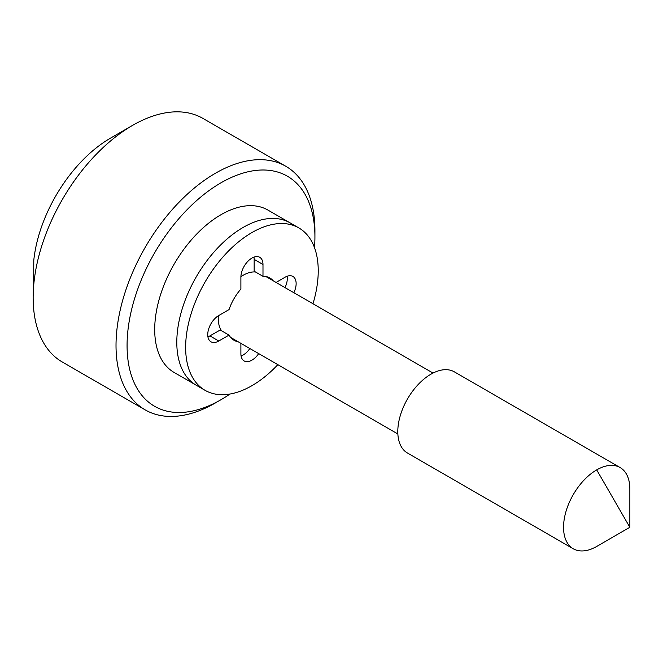 <?xml version="1.0" encoding="UTF-8"?>
<svg xmlns="http://www.w3.org/2000/svg" width="663" height="663" viewBox="0 0 663 663"><rect width="100%" height="100%" fill="white"/><g stroke="black" fill="none" stroke-linecap="round" stroke-linejoin="round"><path stroke-width="0.99" d="M276.048 282.438L285.09 277.217A15.63 9.025 -60 0 1 292.905 276.446A15.63 9.025 -60 0 1 293.842 292.706M287.112 276.264A15.63 9.025 -60 0 1 285.007 287.601M277.822 364.658A93.765 54.134 -60 0 1 251.94 385.675A93.765 54.134 -60 0 1 205.058 390.316A93.765 54.134 -60 0 1 190.687 315.182A93.765 54.134 -60 0 1 251.94 232.556A93.765 54.134 -60 0 1 298.822 227.915A93.765 54.134 -60 0 1 312.977 303.753M238.083 341.718A35.943 20.752 -60 0 1 233.964 340.243A35.943 20.752 -60 0 1 229.05 335.088L218.79 341.014A15.63 9.025 -60 0 1 210.975 341.785A15.63 9.025 -60 0 1 208.58 329.262A15.63 9.025 -60 0 1 218.79 315.497L229.05 309.571A35.943 20.752 -60 0 1 240.893 289.068L240.893 277.217A15.63 9.025 -60 0 1 247.713 261.487A15.63 9.025 -60 0 1 259.755 257.302A15.63 9.025 -60 0 1 262.987 264.454L262.987 276.305A35.943 20.752 -60 0 1 269.907 277.988A35.943 20.752 -60 0 1 273.247 280.814M258.686 353.611A15.63 9.025 -60 0 1 244.125 360.929A15.63 9.025 -60 0 1 240.893 353.777L240.893 343.335M253.962 257.128A15.63 9.025 -60 0 1 254.153 259.357L254.153 271.208L262.987 276.305M229.05 335.088L220.215 329.983L209.947 335.909A15.63 9.025 -60 0 1 207.925 336.862M249.843 348.506A15.63 9.025 -60 0 1 241.075 356.006M243.097 227.459A93.765 54.134 -60 0 1 289.98 222.809A93.765 54.134 120 0 0 243.097 227.459A93.765 54.134 120 0 0 181.844 310.077A93.765 54.134 120 0 0 196.215 385.211A93.765 54.134 -60 0 1 181.844 310.077A93.765 54.134 -60 0 1 243.097 227.459M314.494 247.639A132.832 76.693 120 0 0 314.925 237.023A132.832 76.693 120 0 0 221.003 182.797A132.832 76.693 120 0 0 127.072 345.481A132.832 76.693 120 0 0 221.003 399.706L221.003 399.706A132.832 76.693 120 0 0 229.97 394.029M205.058 390.316L174.12 372.457A93.765 54.134 -60 0 1 159.75 297.322A93.765 54.134 -60 0 1 221.003 214.696A93.765 54.134 -60 0 1 267.877 210.055L298.822 227.915M255.47 271.971A35.164 20.304 120 0 0 243.097 275.302A35.164 20.304 120 0 0 240.901 276.686M218.334 315.77A35.164 20.304 120 0 0 221.533 330.746M573.263 548.765L407.513 453.069A46.882 27.067 -60 0 1 400.319 415.502A46.882 27.067 -60 0 1 430.95 374.189A46.882 27.067 -60 0 1 454.387 371.868L620.137 467.564A46.882 27.067 -60 0 1 629.85 489.021L629.85 527.3L596.7 546.436A46.882 27.067 -60 0 1 573.263 548.765A46.882 27.067 -60 0 1 566.069 511.198A46.882 27.067 -60 0 1 596.7 469.885A46.882 27.067 -60 0 1 620.137 467.564M33.647 308.825A140.639 81.201 -60 0 1 33.15 297.629A140.639 81.201 -60 0 1 33.647 285.861L33.788 260.261A109.387 63.159 -60 0 1 110.497 138.144A109.387 63.159 -60 0 1 110.497 138.136L132.6 125.382A140.647 81.201 -60 0 1 202.919 118.412L285.794 166.264A140.647 81.201 -60 0 1 314.925 230.649L314.925 237.023M215.475 402.897L215.475 402.897A140.647 81.201 -60 0 1 145.156 409.867A140.647 81.201 -60 0 1 123.591 297.165A140.647 81.201 -60 0 1 215.475 173.225A140.647 81.201 -60 0 1 285.794 166.264M145.156 409.867L62.281 362.015A140.647 81.201 -60 0 1 33.15 297.637A140.647 81.201 -60 0 1 132.6 125.382L132.6 125.382M596.7 546.436L629.85 527.3L596.7 469.885M262.987 264.454L254.153 259.357M218.79 341.014L209.947 335.909M265.797 276.512L433.022 373.062M230.633 337.417L397.866 433.967"/></g></svg>
